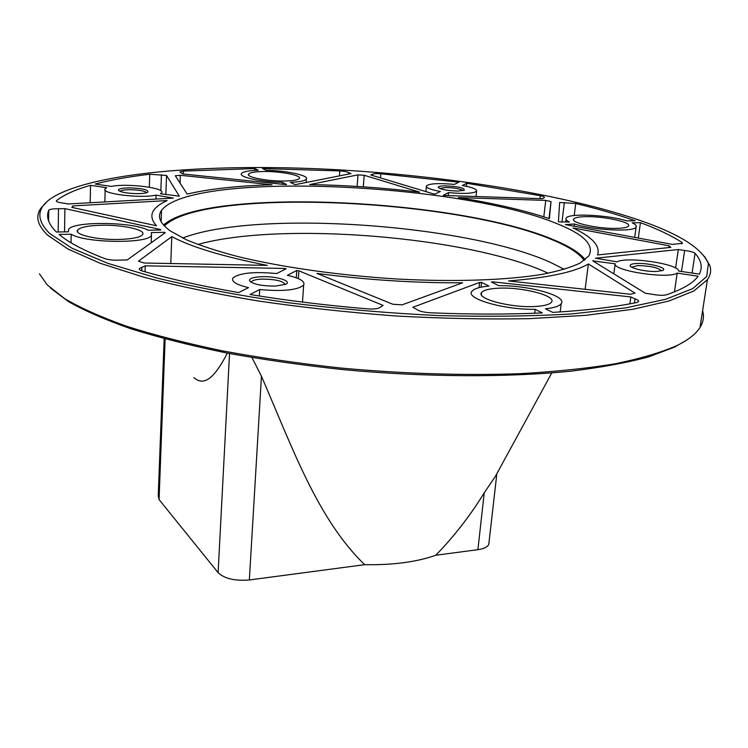 <?xml version="1.0" encoding="UTF-8"?>
<svg xmlns="http://www.w3.org/2000/svg" width="748" height="748" viewBox="0 0 748 748"><rect width="100%" height="100%" fill="white"/><g stroke="black" fill="none" stroke-linecap="round" stroke-linejoin="round"><path stroke-width="1.12" d="M163.56 225.083C205.345 186.748 458.318 198.809 554.109 239.986C569.471 246.335 579.831 252.899 585.198 259.687M164.41 225.999C202.764 187.065 457.215 198.781 552.809 240.014C568.723 246.606 579.195 253.413 584.216 260.454M496.653 475.419L496.728 474.774L495.4 476.336L484.246 492.782C470.417 515.409 454.251 536.232 435.757 555.259C416.636 562.019 392.943 565.161 364.687 564.675L249.346 579.962C234.956 581.14 224.54 578.709 218.107 572.659L159.062 499.57L158.249 495.84L164.158 338.694M251.983 357.581L261.454 376.235C292.562 448.024 317.535 519.159 364.687 564.675M227.336 353.121C217.416 372.382 205.924 388.399 193.947 377.656M170.413 231.001C160.025 223.474 157.061 216.611 161.512 210.394C191.338 170.918 457.196 182.559 556.119 223.325C583.861 234.236 594.735 245.12 588.751 255.994L580.111 263.053C570.976 267.419 558.232 271.197 541.898 274.404C506.424 280.219 454.41 282.071 397.347 279.032C340.031 275.516 282.398 267.335 238.453 256.732C217.705 251.272 200.314 245.606 186.299 239.734L170.413 231.001M489.024 542.347L488.79 544.348C487.546 547.022 483.919 548.798 477.897 549.677L435.757 555.259M370.737 174.957L433.447 193.891L435.065 194.106L440.348 191.46C430.343 189.59 425.715 187.711 426.454 185.813C429.782 183.484 439.095 183.017 454.382 184.419L458.833 182.185L380.816 173.76C376.366 173.452 373.635 173.62 372.616 174.275L370.737 174.957M364.192 175.275L358.012 174.854L309.737 184.578C346.034 185.186 382.667 187.701 419.637 192.124L364.192 175.275L363.285 186.841M358.012 174.854L357.114 186.439M296.217 184.466L351.018 173.583L348.671 172.61C347.231 171.788 344.276 171.227 339.816 170.909L262.595 168.571L265.998 170.263C286.877 170.628 309.522 175.518 306.343 179.146C304.875 180.894 299.537 181.951 290.327 182.325L294.647 184.466L296.217 184.466M282.314 182.362C260.884 182.044 238.126 176.986 241.52 173.471C243.147 171.657 248.719 170.591 258.228 170.273L254.853 168.581L183.4 171.086L179.95 171.928L182.615 173.929L285.035 184.522L286.587 184.513L282.314 182.362L282.202 184.232M254.853 168.581L254.75 170.422M180.343 175.284L175.322 175.771L187.159 194.078C209.552 188.842 237.845 185.747 272.057 184.784L180.343 175.284L180.034 183.054M166.542 175.462L149.74 174.247C129.049 176.687 110.872 179.941 95.22 184.027L111.237 186.411C127.487 183.064 166.159 187.972 161.559 192.862L160.446 193.751L179.314 196.182L166.542 175.462L165.841 194.555M156.07 195.125C140.362 198.706 100.129 193.648 105.169 188.786L106.627 187.72L90.536 185.317C75.529 189.581 64.216 194.658 56.605 200.529L56.427 200.716C56.1 201.689 58.269 202.474 62.954 203.063L68.451 203.952L173.377 198.108L156.07 195.125L155.939 199.08M90.536 185.317L90.171 202.745M71.817 207.383L156.519 225.784C151.358 220.099 150.498 214.844 153.92 210.038C156.407 206.56 160.82 203.409 167.169 200.576L72.902 205.924L71.817 207.383M160.661 229.543L64.908 208.636L58.512 208.757C53.136 208.692 49.882 209.169 48.751 210.197L48.685 210.31C45.927 216.995 48.508 224.232 56.437 232.039L68.433 231.805L68.564 229.458C72.995 220.969 133.191 221.745 148.113 230.244L160.642 230.001M64.908 208.636L64.543 231.88M164.495 232.31L151.302 232.581L151.479 235.405C148.123 243.904 84.72 243.119 71.182 234.208L59.129 234.451C68.414 242.361 83.636 250.421 104.804 258.612C108.834 259.939 113.864 260.435 119.886 260.098L127.207 259.939L165.186 232.768L164.495 232.31L164.467 233.283M71.182 234.208L71.041 242.791M171.797 236.63L138.464 261.192L144.102 263.016L267.307 265.39C223.428 256.742 191.591 247.158 171.797 236.63L170.768 263.53M145.252 265.83L139.39 268.532C138.857 269.439 139.932 270.29 142.606 271.103C170.039 279.013 202.063 286.175 238.677 292.59L248.532 287.643C236.312 284.717 231.113 281.5 232.946 278.004C239.351 272.936 253.918 271.459 276.629 273.553L286.157 268.775L284.128 268.439L145.252 265.83L145.056 271.805M284.128 268.439L284.034 269.841M298.863 270.823L296.778 270.496L287.391 275.311C299.939 278.181 305.362 281.444 303.641 285.11C297.526 290.149 282.875 291.617 259.715 289.523L250.01 294.506C287.503 300.649 326.745 305.436 367.736 308.868C374.477 309.279 378.656 308.718 380.283 307.176L383.126 305.418L298.863 270.823L298.349 278.611M296.778 270.496L296.292 277.798M259.715 289.523L259.341 296.002M402.106 304.847L462.666 282.781C415.402 283.099 366.81 279.976 316.909 273.413L392.868 304.268L402.106 304.847M535.175 309.307C503.675 309.924 464.966 298.527 471.969 291.29C474.045 288.653 479.702 286.923 488.921 286.082L481.553 282.389L479.608 282.445L412.831 307.278L416.683 309.382C419.17 311.224 423.826 312.365 430.67 312.804C470.875 314.459 508.116 314.497 542.365 312.916L535.175 309.307L534.708 313.244M481.553 282.389L481.048 287.185M479.608 282.445L479.066 287.643M493.25 281.903L491.38 281.996L498.813 285.68C528.995 285.231 567.648 296.021 561.187 303.688C559.326 306.175 554.072 307.867 545.432 308.793L552.688 312.384C585.815 310.439 613.706 307.176 636.361 302.613L638.493 301.659C638.979 300.78 637.81 299.855 634.996 298.863L630.845 296.947L493.25 281.903L493.147 282.866M630.845 296.947L629.881 303.847M588.377 263.969C574.614 272.094 548.022 277.751 508.584 280.949L630.433 294.254L634.987 293.113L588.377 263.969L585.123 289.308M677.211 273.095C668.301 279.256 612.893 270.841 615.193 263.82L592.809 260.902L645.402 293.272L652.686 294.347C658.782 295.451 663.439 295.582 666.674 294.749C682.896 289.158 693.359 282.978 698.062 276.218L677.211 273.095L674.425 291.888M615.193 263.82L613.846 273.852M593.248 260.538L593.173 261.127M678.324 249.533L595.53 258.219L617.016 261.856C626.759 256.237 678.773 263.885 678.642 271.047L699.361 274.142C702.811 267.317 701.381 260.379 695.051 253.32C693.574 252.104 690.095 251.16 684.635 250.487L678.324 249.533L675.594 268.055M669.03 245.765L572.977 227.934C592.304 236.985 600.494 245.989 597.559 254.946L670.881 247.382L669.03 245.765L668.759 247.597M574.492 223.998L565.413 224.596L672.302 244.362L682.475 243.371L681.998 242.464C671.377 235.564 657.52 228.963 640.438 222.661L632.191 222.829C635.622 224.4 636.931 225.831 636.109 227.112C634.126 232.282 592.612 230.225 574.492 223.998L574.212 226.223M640.438 222.661L638.296 238.079M626.899 220.903L635.117 220.735C617.474 214.536 597.68 208.786 575.726 203.503L559.644 202.465L558.401 221.838L569.406 222.025C566.47 220.557 565.404 219.239 566.18 218.07C568.611 212.984 608.152 214.863 626.899 220.903M551.033 201.577L545.741 200.399L458.346 197.566C493.727 203.26 524.077 210.291 549.378 218.64L551.033 201.577L549.013 218.519M545.741 200.399L543.805 216.817M466.724 183.269L462.348 185.513C472.484 187.355 477.233 189.253 476.588 191.217C473.381 193.545 464.031 194.003 448.538 192.601L443.34 195.265L444.938 195.499L542.702 198.706L544.394 197.519C544.638 196.93 543.282 196.322 540.327 195.696L466.724 183.269L466.415 186.289M448.538 192.601L448.239 195.611M283.688 181.025C292.655 180.913 297.872 180.072 299.322 178.482C302.089 175.443 281.435 171.348 264.586 171.498C255.489 171.573 250.159 172.423 248.588 174.041C245.643 177.014 266.54 181.24 283.688 181.025M119.362 239.435C132.349 238.995 140.082 237.406 142.55 234.666C146.524 229.973 122.971 224.671 101.476 225.232C88.32 225.587 80.382 227.177 77.67 230.01C73.463 234.592 97.371 240.108 119.362 239.435M535.185 306.484C544.179 305.979 549.602 304.548 551.444 302.211C556.989 295.815 522.226 286.849 498.533 288.204C489.267 288.653 483.629 290.093 481.628 292.515C475.644 298.63 510.809 308.045 535.185 306.484M616.876 228.392C623.486 228.205 627.357 227.429 628.47 226.064C632.041 222.24 603.711 216.107 585.712 216.658C578.924 216.808 574.932 217.593 573.744 218.996C569.864 222.68 598.475 229.028 616.876 228.392M701.4 318.508L700.754 322.631M686.673 340.097L674.546 347.119L648.619 356.88C627.03 362.696 601.121 367.455 570.911 371.167C507.34 377.572 425.818 377.263 343.902 369.708C303.202 365.361 264.259 359.816 227.065 353.065C191.553 345.763 159.717 337.741 131.583 329.017C105.945 320.041 84.907 310.916 68.461 301.612L50.303 287.896M702.606 310.729C704.242 316.395 703.372 321.977 700.006 327.474C696.023 333.935 688.197 340.031 676.547 345.763C660.718 352.626 640.223 358.647 615.043 363.818C587.292 368.371 555.699 371.653 520.243 373.673C463.863 375.674 404.014 373.794 340.714 368.025C299.499 363.528 260.145 357.825 222.652 350.906C186.916 343.426 155.004 335.244 126.926 326.371C101.438 317.264 80.672 308.017 64.618 298.63L47.152 284.82L39.438 273.833M704.588 256.527L709.861 265.531C711.395 270.365 710.572 275.105 707.402 279.743L693.845 290.953L669.058 300.986L632.836 309.289L585.684 315.338L528.901 318.667C486.92 319.433 442.582 318.545 395.87 315.974C348.802 312.449 302.987 307.465 258.406 301.023C215.611 293.871 177.173 285.867 143.102 276.994L99.914 263.174L68.049 249.065L47.741 235.227C37.372 225.26 35.137 216.209 41.028 208.066L46.226 202.493M643.317 221.586C680.577 234.769 702.269 248.804 708.393 263.679L706.692 276.508L692.76 288.588L665.701 299.294L625.281 307.942L572.267 313.88C531.202 316.329 486.135 316.871 437.066 315.534C386.8 313.038 336.899 308.728 287.363 302.613C239.416 295.582 196.051 287.419 157.267 278.116L108.142 263.436L72.107 248.28L49.574 233.404C34.305 218.033 37.045 205.064 57.792 194.508C104.898 171.012 216.724 163.681 330.504 169.385C444.836 175.387 565.507 194.19 643.317 221.586M146.739 192.694C144.588 190.871 138.866 189.87 129.591 189.693C124.233 189.777 121.064 190.319 120.082 191.329L120.063 191.366M129.189 187.86C122.102 188 118.521 188.777 118.465 190.198C120.624 192.283 127.067 193.433 137.8 193.648C142.69 193.582 145.982 193.134 147.693 192.32C148.992 189.824 142.831 188.337 129.189 187.86M285.128 284.549C283.305 281.052 275.619 279.238 262.052 279.088C256.293 279.35 252.796 280.201 251.552 281.65L251.337 282.389M261.445 276.695C253.338 277.115 249.355 278.424 249.505 280.622C252.768 284.231 261.417 286.054 275.451 286.11L285.736 284.268C292.72 281.098 276.031 275.984 261.445 276.695M661.578 270.86C658.343 267.644 650.423 265.877 637.829 265.568L631.667 267.176M637.044 263.464C632.247 263.689 629.947 264.446 630.143 265.746C630.414 268.429 646.814 271.973 656.791 271.459L662.653 270.477C668.562 268.046 649.245 262.838 637.044 263.464M457.963 191.049L464.302 190.226C464.573 187.916 458.187 186.458 445.154 185.869C440.479 185.943 438.16 186.458 438.216 187.411C440.806 189.515 447.388 190.731 457.963 191.049M463.171 190.6C460.366 188.786 454.541 187.767 445.686 187.524L439.637 188.459M182.652 238.023C256.059 209.608 465.293 224.035 550.145 262.221L564.273 269.345M197.837 244.474C280.537 221.212 468.472 236.471 547.227 272.768L548.237 273.226M218.107 572.659L229.524 353.542M159.062 499.57L165.13 338.956M477.897 549.677L484.246 492.782M249.346 579.962L261.454 376.235M380.816 173.76L380.48 177.893M372.616 174.275L372.513 175.49M348.671 172.61L348.559 174.078M339.816 170.909L339.452 175.883M183.4 171.086L183.288 173.994M161.418 174.761L160.848 190.815M149.74 174.247L149.31 187.206M56.605 200.529L56.596 201.408M58.512 208.757L58.185 232.002M48.685 210.31L48.564 220.828M141.868 267.307L141.755 270.832M634.996 298.863L634.426 302.996M695.051 253.32L692.068 273.048M684.635 250.487L681.503 271.477M681.998 242.464L681.802 243.773M575.726 203.503L574.24 215.518M564.366 202.437L561.963 222.165M540.327 195.696L539.991 198.613M551.772 372.953L495.4 476.336M161.512 210.394L161.101 221.707M496.728 474.774L488.79 544.348M426.379 186.663L425.921 191.619M306.343 179.146L306.119 182.503M105.141 190.067L104.86 201.923M56.418 201.212L56.427 200.716M72.865 206.663L72.846 207.607M48.62 220.997L48.751 210.197M151.479 235.405L151.227 242.754M139.362 269.392L139.39 268.532M303.641 285.11L302.501 302.08M561.187 303.688L560.168 311.925M636.109 227.112L634.697 237.406M566.03 219.332L565.684 222.091M476.588 191.217L476.046 196.518M248.542 174.985L248.588 174.041M77.633 231.974L77.67 230.01M481.394 294.721L481.628 292.515M573.623 219.977L573.744 218.996M676.538 345.763L674.546 347.119M707.402 279.743L700.006 327.474M708.393 263.679L709.861 265.531M119.156 190.918L118.465 190.198M251.506 282.482L251.552 281.65M250.917 282.136L249.505 280.622M630.891 266.662L630.143 265.746"/></g></svg>
